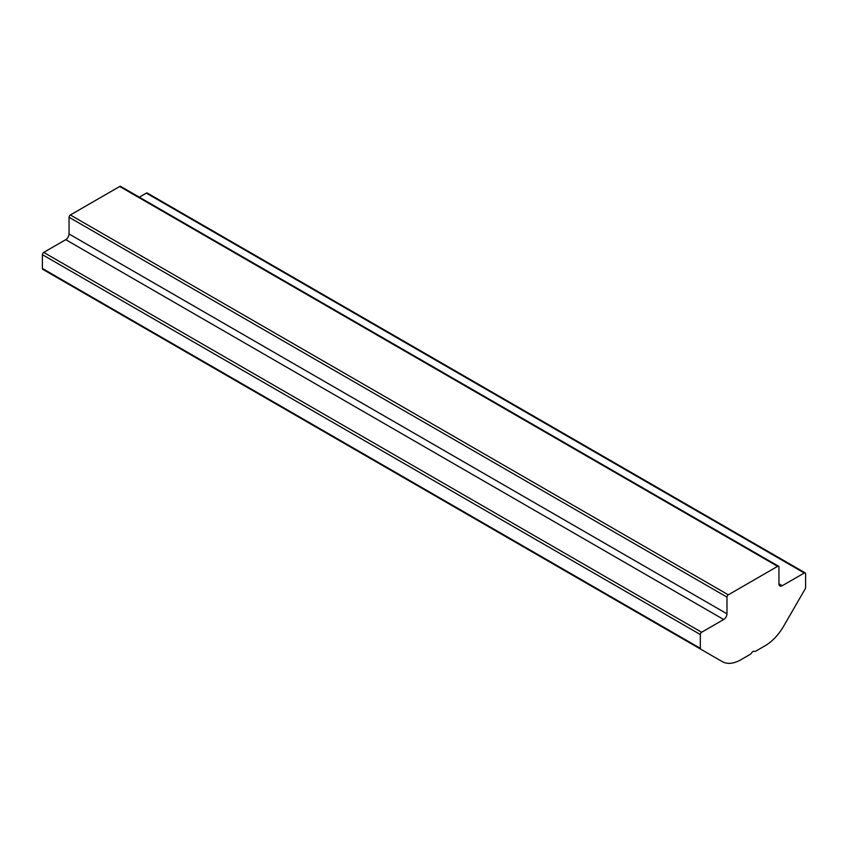 <?xml version="1.0" encoding="UTF-8"?>
<svg xmlns="http://www.w3.org/2000/svg" width="848" height="848" viewBox="0 0 848 848"><rect width="100%" height="100%" fill="white"/><g stroke="black" fill="none" stroke-linecap="round" stroke-linejoin="round"><path stroke-width="1.27" d="M700.713 649.186L42.782 269.325A1.866 1.071 -60 0 1 42.4 268.477L42.4 254.676A1.866 1.071 -60 0 1 43.714 252.397L65.752 239.666A4.653 2.682 120 0 0 69.048 233.974L69.048 217.258A1.866 1.071 -60 0 1 70.363 214.979L119.706 186.486A1.866 1.071 -60 0 1 120.639 186.401L778.57 566.252A1.866 1.071 -60 0 1 778.952 567.1L778.952 583.816A4.653 2.682 120 0 0 779.916 585.947A4.653 2.682 120 0 0 782.248 585.714L804.286 572.994A1.866 1.071 -60 0 1 805.218 572.898A1.866 1.071 -60 0 1 805.6 573.746L805.6 587.558A1.866 1.071 -60 0 1 805.218 588.851L783.7 626.11A37.217 21.486 -60 0 1 765.097 645.763L755.6 651.243A1.866 1.071 -60 0 1 754.943 651.412L753.628 651.296A1.866 1.071 120 0 0 752.303 652.059L750.989 653.691A1.866 1.071 -60 0 1 750.332 654.274L740.834 659.765A37.217 21.486 -60 0 1 722.231 661.599L700.713 649.186A1.866 1.071 -60 0 1 700.331 648.328L700.331 634.527A1.866 1.071 -60 0 1 701.646 632.248L723.683 619.517A4.653 2.682 120 0 0 726.98 613.825L726.98 597.109A1.866 1.071 -60 0 1 728.294 594.83L777.637 566.337A1.866 1.071 -60 0 1 778.57 566.252M722.231 661.599L64.3 281.748A37.217 21.486 -60 0 0 64.374 281.79M139.337 197.192L146.354 193.132A1.866 1.071 -60 0 1 147.287 193.047L805.218 572.898M728.294 594.83L70.363 214.979M777.637 566.337L119.706 186.486M726.98 613.825L69.048 233.974M726.98 597.109L69.048 217.258M723.683 619.517L65.752 239.666M701.646 632.248L43.714 252.397M700.331 634.527L42.4 254.676M700.331 648.328L42.4 268.477M804.286 572.994L146.354 193.132M782.248 585.714L778.952 583.816"/></g></svg>
